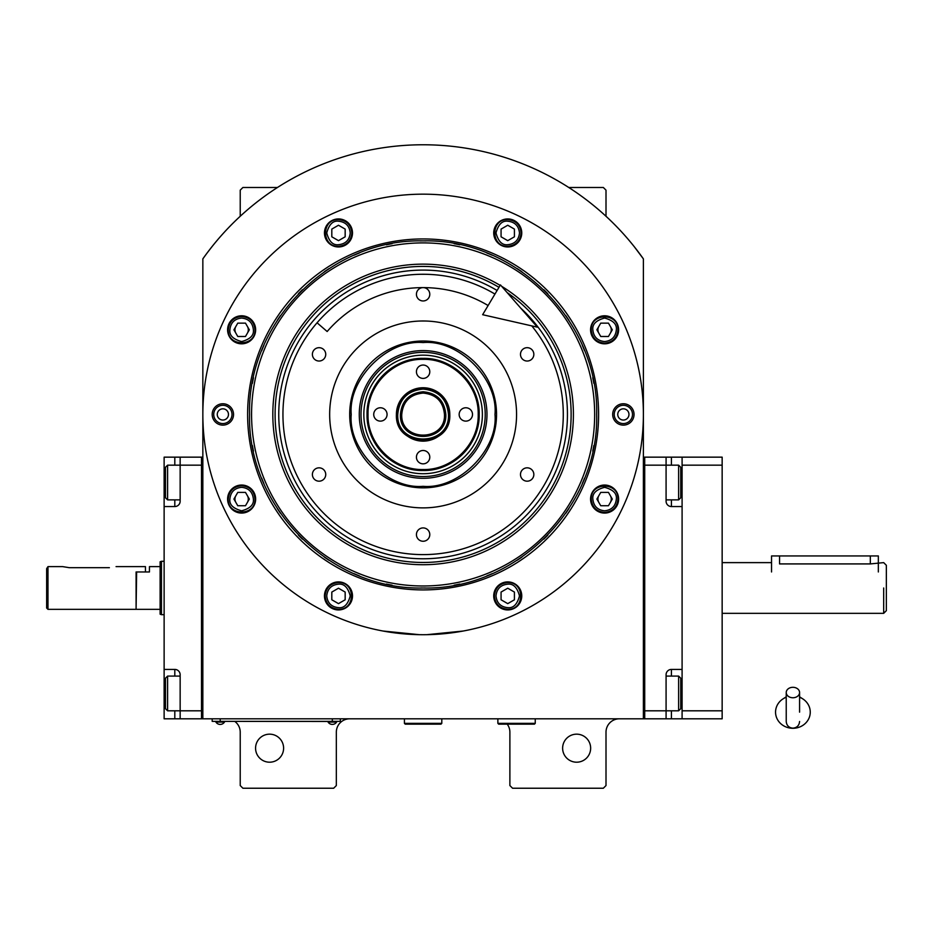<?xml version="1.0" encoding="UTF-8"?>
<svg xmlns="http://www.w3.org/2000/svg" width="933" height="933" viewBox="0 0 933 933"><rect width="100%" height="100%" fill="white"/><g stroke="black" fill="none" stroke-linecap="round" stroke-linejoin="round"><path stroke-width="1.4" d="M643.385 258.873A269.66 269.66 0 0 0 202.846 258.873L202.846 718.807L643.385 718.807L643.385 258.873L634.253 246.685M507.214 724.148A13.354 13.354 0 0 1 509.885 732.16L509.885 785.563L512.555 788.233L603.336 788.233L606.007 785.563L606.007 732.16A13.354 13.354 0 0 1 619.36 718.807M496.543 718.807A13.354 13.354 0 0 1 497.872 718.876M234.883 721.477A13.354 13.354 0 0 1 240.224 732.16L240.224 785.563L242.895 788.233L333.664 788.233L336.335 785.563L336.335 732.16A13.354 13.354 0 0 1 349.688 718.807M240.224 216.269L240.224 190.157L242.895 187.486L277.463 187.486M568.768 187.486L603.336 187.486L606.007 190.157L606.007 216.269M598.823 495.726A6.671 6.671 0 0 0 598.823 502.397M610.38 502.397A6.671 6.671 0 0 0 610.38 495.726M598.823 326.468A6.671 6.671 0 0 0 598.823 333.151M610.38 333.151A6.671 6.671 0 0 0 610.38 326.468M235.851 326.468A6.671 6.671 0 0 0 235.851 333.151M247.408 333.151A6.671 6.671 0 0 0 247.408 326.468M235.851 495.726A6.671 6.671 0 0 0 235.851 502.397M247.408 502.397A6.671 6.671 0 0 0 247.408 495.726M211.978 246.685L207.184 252.89M205.808 254.756L204.117 257.076M203.616 257.776L202.846 258.873M590.647 748.184A14.018 14.018 0 0 0 576.641 734.166A14.018 14.018 0 0 0 562.622 748.184A14.018 14.018 0 0 0 576.641 762.203A14.018 14.018 0 0 0 590.647 748.184M283.609 748.184A14.018 14.018 0 0 0 269.59 734.166A14.018 14.018 0 0 0 255.572 748.184A14.018 14.018 0 0 0 269.59 762.203A14.018 14.018 0 0 0 283.609 748.184M337.676 721.349L332.335 721.349L340.347 721.349L340.347 718.807M214.858 721.349L332.335 721.477M332.335 718.807L332.335 721.349L220.2 721.349L220.2 718.807M212.188 718.807L212.188 721.349L220.2 721.477M328.066 721.477L328.066 722.084A5.073 5.073 0 0 0 336.603 722.084L328.066 722.084M336.603 721.477L336.603 722.084M224.468 721.477L224.468 722.084A5.073 5.073 0 0 1 215.92 722.084L224.468 722.084M215.92 721.477L215.92 722.084M598.601 414.439A175.486 175.486 0 0 1 423.115 589.924A175.486 175.486 0 0 1 247.618 414.439A175.486 175.486 0 0 1 423.115 238.941A175.486 175.486 0 0 1 598.601 414.439M596.665 414.439C599.056 507.167 515.844 590.379 423.115 587.988C330.375 590.379 247.175 507.167 249.566 414.439C247.175 321.698 330.375 238.498 423.115 240.889C515.844 238.498 599.056 321.698 596.665 414.439M426.941 634.673L463.165 631.035L455.152 632.364M391.079 632.364L383.066 631.035L419.29 634.673M202.846 414.439A220.27 220.27 0 0 0 423.115 634.708A220.27 220.27 0 0 0 643.385 414.439A220.27 220.27 0 0 0 423.115 194.169A220.27 220.27 0 0 0 202.846 414.439M634.043 414.439A10.683 10.683 0 0 1 623.361 425.121A10.683 10.683 0 0 1 612.678 414.439A10.683 10.683 0 0 1 623.361 403.756A10.683 10.683 0 0 1 634.043 414.439M233.542 414.439A10.683 10.683 0 0 1 222.87 425.121A10.683 10.683 0 0 1 212.188 414.439A10.683 10.683 0 0 1 222.87 403.756A10.683 10.683 0 0 1 233.542 414.439M618.614 329.804A14.018 14.018 0 0 0 604.596 315.786A14.018 14.018 0 0 0 590.577 329.804A14.018 14.018 0 0 0 604.596 343.822A14.018 14.018 0 0 0 618.614 329.804M521.757 232.947A14.018 14.018 0 0 0 507.739 218.928A14.018 14.018 0 0 0 493.72 232.947A14.018 14.018 0 0 0 507.739 246.965A14.018 14.018 0 0 0 521.757 232.947M352.499 232.947A14.018 14.018 0 0 0 338.481 218.928A14.018 14.018 0 0 0 324.462 232.947A14.018 14.018 0 0 0 338.481 246.965A14.018 14.018 0 0 0 352.499 232.947M255.642 329.804A14.018 14.018 0 0 0 241.624 315.786A14.018 14.018 0 0 0 227.605 329.804A14.018 14.018 0 0 0 241.624 343.822A14.018 14.018 0 0 0 255.642 329.804M255.642 499.062A14.018 14.018 0 0 0 241.624 485.043A14.018 14.018 0 0 0 227.605 499.062A14.018 14.018 0 0 0 241.624 513.08A14.018 14.018 0 0 0 255.642 499.062M352.499 595.919A14.018 14.018 0 0 0 338.481 581.9A14.018 14.018 0 0 0 324.462 595.919A14.018 14.018 0 0 0 338.481 609.937A14.018 14.018 0 0 0 352.499 595.919M521.757 595.919A14.018 14.018 0 0 0 507.739 581.9A14.018 14.018 0 0 0 493.72 595.919A14.018 14.018 0 0 0 507.739 609.937A14.018 14.018 0 0 0 521.757 595.919M618.614 499.062A14.018 14.018 0 0 0 604.596 485.043A14.018 14.018 0 0 0 590.577 499.062A14.018 14.018 0 0 0 604.596 513.08A14.018 14.018 0 0 0 618.614 499.062M423.115 585.982A171.544 171.544 0 0 0 594.659 414.439A171.544 171.544 0 0 0 423.115 242.895A171.544 171.544 0 0 0 251.572 414.439A171.544 171.544 0 0 0 423.115 585.982M420.97 587.965A173.55 173.55 0 0 0 423.115 587.988A173.55 173.55 0 0 0 425.25 587.965M454.161 585.178A173.55 173.55 0 0 0 459.771 584.07M486.874 575.848A173.55 173.55 0 0 0 492.158 573.655M517.139 560.301A173.55 173.55 0 0 0 521.897 557.129M543.799 539.157A173.55 173.55 0 0 0 547.834 535.122M565.806 513.22A173.55 173.55 0 0 0 568.978 508.462M582.332 483.481A173.55 173.55 0 0 0 584.524 478.197M592.747 451.094A173.55 173.55 0 0 0 593.855 445.484M593.855 383.381A173.55 173.55 0 0 0 592.747 377.783M584.524 350.668A173.55 173.55 0 0 0 582.332 345.397M568.978 320.404A173.55 173.55 0 0 0 565.806 315.657M547.834 293.755A173.55 173.55 0 0 0 543.799 289.72M521.897 271.748A173.55 173.55 0 0 0 517.139 268.576M492.158 255.21A173.55 173.55 0 0 0 486.874 253.03M459.771 244.808A173.55 173.55 0 0 0 454.161 243.688M425.973 240.912A173.55 173.55 0 0 0 420.258 240.912M392.058 243.688A173.55 173.55 0 0 0 386.46 244.808M359.345 253.03A173.55 173.55 0 0 0 354.074 255.21M329.081 268.576A173.55 173.55 0 0 0 324.334 271.748M302.432 289.72A173.55 173.55 0 0 0 298.397 293.755M280.425 315.657A173.55 173.55 0 0 0 277.253 320.404M263.887 345.397A173.55 173.55 0 0 0 261.707 350.668M253.484 377.783A173.55 173.55 0 0 0 252.365 383.381M252.365 445.484A173.55 173.55 0 0 0 253.484 451.094M261.707 478.197A173.55 173.55 0 0 0 263.887 483.481M277.253 508.462A173.55 173.55 0 0 0 280.425 513.22M298.397 535.122A173.55 173.55 0 0 0 302.432 539.157M324.334 557.129A173.55 173.55 0 0 0 329.081 560.301M354.074 573.655A173.55 173.55 0 0 0 359.345 575.848M386.46 584.07A173.55 173.55 0 0 0 392.058 585.178M500.135 285.381A150.283 150.283 0 0 0 272.821 414.439A150.283 150.283 0 0 0 423.115 564.722A150.283 150.283 0 0 0 501.651 286.303M507.132 292.577A148.02 148.02 0 0 1 423.115 562.459A148.02 148.02 0 0 1 350.038 285.72A148.02 148.02 0 0 1 498.968 287.329M520.684 308.077A144.335 144.335 0 0 1 423.115 558.774A144.335 144.335 0 0 1 351.846 288.915A144.335 144.335 0 0 1 497.091 290.49M423.115 341.011A73.427 73.427 0 0 1 496.543 414.439A73.427 73.427 0 0 1 423.115 487.854A73.427 73.427 0 0 1 349.688 414.439A73.427 73.427 0 0 1 423.115 341.011M531.775 325.897A140.172 140.172 0 0 1 423.115 554.61A140.172 140.172 0 0 1 282.944 414.439A140.172 140.172 0 0 1 494.945 294.07A140.172 140.172 0 0 0 317.057 322.783L327.156 331.518A126.818 126.818 0 0 1 488.111 305.534M423.115 507.879A93.452 93.452 0 0 1 329.664 414.439A93.452 93.452 0 0 1 423.115 320.987A93.452 93.452 0 0 1 516.567 414.439A93.452 93.452 0 0 1 423.115 507.879M527.168 467.83A6.671 6.671 0 0 0 520.486 474.512A6.671 6.671 0 0 0 527.168 481.183A6.671 6.671 0 0 0 533.839 474.512A6.671 6.671 0 0 0 527.168 467.83M527.168 347.682A6.671 6.671 0 0 0 520.486 354.365A6.671 6.671 0 0 0 527.168 361.036A6.671 6.671 0 0 0 533.839 354.365A6.671 6.671 0 0 0 527.168 347.682M423.115 287.609A6.671 6.671 0 0 0 416.433 294.292A6.671 6.671 0 0 0 423.115 300.962A6.671 6.671 0 0 0 429.786 294.292A6.671 6.671 0 0 0 423.115 287.609M319.063 347.682A6.671 6.671 0 0 0 312.392 354.365A6.671 6.671 0 0 0 319.063 361.036A6.671 6.671 0 0 0 325.734 354.365A6.671 6.671 0 0 0 319.063 347.682M319.063 467.83A6.671 6.671 0 0 0 312.392 474.512A6.671 6.671 0 0 0 319.063 481.183A6.671 6.671 0 0 0 325.734 474.512A6.671 6.671 0 0 0 319.063 467.83M423.115 527.915A6.671 6.671 0 0 0 416.433 534.586A6.671 6.671 0 0 0 423.115 541.257A6.671 6.671 0 0 0 429.786 534.586A6.671 6.671 0 0 0 423.115 527.915M604.596 510.806C611.686 510.059 615.593 506.153 616.351 499.062C617.016 493.51 613.098 489.592 604.596 487.318C596.094 489.592 592.187 493.51 592.852 499.062C593.598 506.153 597.517 510.059 604.596 510.806M604.596 512.415C612.701 511.622 617.156 507.167 617.949 499.062C618.777 481.848 590.426 481.848 591.254 499.062C592.035 507.167 596.49 511.622 604.596 512.415M600.747 492.391L596.887 499.062L600.747 505.744L608.456 505.744L612.305 499.062L608.456 492.391L600.747 492.391M604.596 341.56C611.686 340.813 615.593 336.895 616.351 329.804C617.016 324.252 613.098 320.334 604.596 318.06C596.094 320.334 592.187 324.252 592.852 329.804C593.598 336.895 597.517 340.813 604.596 341.56M604.596 343.157C612.701 342.364 617.156 337.921 617.949 329.804C618.777 312.59 590.426 312.59 591.254 329.804C592.035 337.921 596.49 342.364 604.596 343.157M600.747 323.133L596.887 329.804L600.747 336.486L608.456 336.486L612.305 329.804L608.456 323.133L600.747 323.133M350.237 232.947C349.49 225.868 345.572 221.949 338.481 221.203C332.929 220.538 329.011 224.456 326.737 232.947C329.011 241.449 332.929 245.367 338.481 244.703C345.572 243.956 349.49 240.038 350.237 232.947M351.834 232.947C351.041 224.841 346.598 220.398 338.481 219.605C321.267 218.777 321.267 247.128 338.481 246.3C346.598 245.507 351.041 241.064 351.834 232.947M331.81 236.807L338.481 240.656L345.163 236.807L345.163 229.098L338.481 225.238L331.81 229.098L331.81 236.807M241.624 487.318C234.545 488.064 230.626 491.983 229.88 499.062C229.215 504.613 233.133 508.532 241.624 510.806C250.126 508.532 254.044 504.613 253.379 499.062C252.633 491.983 248.714 488.064 241.624 487.318M241.624 485.72C233.518 486.501 229.075 490.956 228.282 499.062C227.454 516.287 255.805 516.287 254.977 499.062C254.184 490.956 249.741 486.501 241.624 485.72M245.484 505.744L249.333 499.062L245.484 492.391L237.775 492.391L233.926 499.062L237.775 505.744L245.484 505.744M495.994 595.919C496.741 603.01 500.659 606.916 507.739 607.663C513.29 608.339 517.209 604.421 519.494 595.919C517.209 587.417 513.29 583.51 507.739 584.175C500.659 584.921 496.741 588.84 495.994 595.919M494.397 595.919C495.178 604.024 499.633 608.479 507.739 609.272C524.964 610.1 524.964 581.749 507.739 582.577C499.633 583.358 495.178 587.813 494.397 595.919M514.421 592.07L507.739 588.21L501.068 592.07L501.068 599.779L507.739 603.628L514.421 599.779L514.421 592.07M519.494 232.947C518.736 225.868 514.829 221.949 507.739 221.203C502.187 220.538 498.269 224.456 495.994 232.947C498.269 241.449 502.187 245.367 507.739 244.703C514.829 243.956 518.736 240.038 519.494 232.947M521.092 232.947C520.299 224.841 515.844 220.398 507.739 219.605C490.525 218.777 490.525 247.128 507.739 246.3C515.844 245.507 520.299 241.064 521.092 232.947M501.068 236.807L507.739 240.656L514.421 236.807L514.421 229.098L507.739 225.238L501.068 229.098L501.068 236.807M241.624 318.06C234.545 318.806 230.626 322.725 229.88 329.804C229.215 335.367 233.133 339.274 241.624 341.56C250.126 339.274 254.044 335.367 253.379 329.804C252.633 322.725 248.714 318.806 241.624 318.06M241.624 316.462C233.518 317.255 229.075 321.698 228.282 329.804C227.454 347.029 255.805 347.029 254.977 329.804C254.184 321.698 249.741 317.255 241.624 316.462M245.484 336.486L249.333 329.804L245.484 323.133L237.775 323.133L233.926 329.804L237.775 336.486L245.484 336.486M326.737 595.919C327.483 603.01 331.402 606.916 338.481 607.663C344.044 608.339 347.951 604.421 350.237 595.919C347.951 587.417 344.044 583.51 338.481 584.175C331.402 584.921 327.483 588.84 326.737 595.919M325.139 595.919C325.932 604.024 330.375 608.479 338.481 609.272C355.706 610.1 355.706 581.749 338.481 582.577C330.375 583.358 325.932 587.813 325.139 595.919M345.163 592.07L338.481 588.21L331.81 592.07L331.81 599.779L338.481 603.628L345.163 599.779L345.163 592.07M632.492 414.439A9.143 9.143 0 0 1 623.361 423.57A9.143 9.143 0 0 1 614.217 414.439A9.143 9.143 0 0 1 623.361 405.295A9.143 9.143 0 0 1 632.492 414.439M617.751 414.439A5.61 5.61 0 0 0 623.361 420.048A5.61 5.61 0 0 0 628.97 414.439A5.61 5.61 0 0 0 623.361 408.829A5.61 5.61 0 0 0 617.751 414.439M213.727 414.439A9.143 9.143 0 0 1 222.87 405.295A9.143 9.143 0 0 1 232.002 414.439A9.143 9.143 0 0 1 222.87 423.57A9.143 9.143 0 0 1 213.727 414.439M228.468 414.439A5.61 5.61 0 0 0 222.87 408.829A5.61 5.61 0 0 0 217.261 414.439A5.61 5.61 0 0 0 222.87 420.048A5.61 5.61 0 0 0 228.468 414.439M423.115 389.084C407.709 390.589 399.254 399.044 397.75 414.45C396.175 447.164 450.044 447.175 448.481 414.45C446.977 399.044 438.522 390.589 423.115 389.084M423.115 387.743C406.893 389.329 397.994 398.228 396.408 414.45A26.695 26.695 0 0 0 423.115 441.146A26.695 26.695 0 0 0 449.811 414.45A26.695 26.695 0 0 0 423.115 387.743A26.695 26.695 0 0 0 396.408 414.45C394.764 448.89 451.467 448.89 449.811 414.45C448.225 398.228 439.326 389.329 423.115 387.743M400.42 414.45C401.761 400.665 409.33 393.096 423.115 391.755C436.901 393.096 444.458 400.665 445.811 414.45C447.21 443.723 399.009 443.723 400.42 414.45M401.75 414.45C403.021 401.47 410.135 394.356 423.115 393.085C436.084 394.356 443.21 401.47 444.47 414.45C445.787 441.997 400.432 441.997 401.75 414.45M423.115 359.345C393.668 358.599 367.252 385.002 368.022 414.45C367.252 443.898 393.668 470.302 423.115 469.544C452.552 470.302 478.967 443.898 478.209 414.45C478.967 385.002 452.552 358.599 423.115 359.345M423.115 358.377C393.155 357.607 366.272 384.489 367.042 414.45C366.272 444.411 393.155 471.293 423.115 470.512C453.076 471.293 479.959 444.411 479.177 414.45C479.959 384.489 453.076 357.607 423.115 358.377M416.433 371.731A6.671 6.671 0 0 0 423.115 378.401A6.671 6.671 0 0 0 429.786 371.731A6.671 6.671 0 0 0 423.115 365.048A6.671 6.671 0 0 0 416.433 371.731M373.725 414.45A6.671 6.671 0 0 0 380.396 421.121A6.671 6.671 0 0 0 387.067 414.45A6.671 6.671 0 0 0 380.396 407.768A6.671 6.671 0 0 0 373.725 414.45M416.433 457.17A6.671 6.671 0 0 0 423.115 463.841A6.671 6.671 0 0 0 429.786 457.17A6.671 6.671 0 0 0 423.115 450.487A6.671 6.671 0 0 0 416.433 457.17M459.153 414.45A6.671 6.671 0 0 0 465.835 421.121A6.671 6.671 0 0 0 472.506 414.45A6.671 6.671 0 0 0 465.835 407.768A6.671 6.671 0 0 0 459.153 414.45M423.115 486.326C458.674 489.545 498.21 450.009 494.991 414.45C498.21 378.88 458.674 339.355 423.115 342.563C387.545 339.355 348.021 378.88 351.228 414.45C348.021 450.009 387.545 489.545 423.115 486.326M496.543 414.439A73.427 73.427 180 0 0 423.115 341.023A73.427 73.427 180 0 0 349.688 414.439M359.263 414.45A63.852 63.852 0 0 0 423.115 478.302A63.852 63.852 0 0 0 486.968 414.45A63.852 63.852 0 0 0 423.115 350.598A63.852 63.852 0 0 0 359.263 414.45M485.218 414.45A62.103 62.103 0 0 1 423.115 476.553A62.103 62.103 0 0 1 361.013 414.45A62.103 62.103 0 0 1 423.115 352.347A62.103 62.103 0 0 1 485.218 414.45M363.835 414.45A59.269 59.269 0 0 0 423.115 473.719A59.269 59.269 0 0 0 482.384 414.45A59.269 59.269 0 0 0 423.115 355.17A59.269 59.269 0 0 0 363.835 414.45M367.042 414.45A56.073 56.073 0 0 0 423.115 470.512A56.073 56.073 0 0 0 479.177 414.45A56.073 56.073 0 0 0 423.115 358.377A56.073 56.073 0 0 0 367.042 414.45M666.08 457.158L682.093 457.158L682.093 718.807L644.715 718.807L644.715 457.158L666.08 457.158L666.08 465.17L644.715 465.17L644.715 710.806L666.08 710.806L666.08 674.757A5.341 5.341 0 0 1 671.422 669.416L682.093 669.416L682.093 506.549L671.422 506.549A5.341 5.341 0 0 1 666.08 501.208L666.08 465.17L678.629 465.17L678.629 499.878L680.763 497.744L680.763 467.305L678.629 465.17M666.08 676.087L678.629 676.087L678.629 710.806L666.08 710.806L666.08 718.807M666.08 674.757A5.341 5.341 0 0 1 671.422 669.416L671.422 676.087M666.08 501.208A5.341 5.341 67.5 0 0 671.422 506.549L671.422 499.878M644.715 457.158L643.385 457.158M644.715 718.807L643.385 718.807M678.629 676.087L680.763 678.233L680.763 708.66L678.629 710.806M666.08 499.878L678.629 499.878M180.151 499.878L167.602 499.878L167.602 465.17L180.151 465.17L180.151 501.208A5.341 5.341 0 0 1 174.809 506.549L164.126 506.549L164.126 669.416L174.809 669.416A5.341 5.341 0 0 1 180.151 674.757L180.151 718.807L201.505 718.807L201.505 457.158L180.151 457.158L180.151 465.17L201.505 465.17L201.505 710.806L167.602 710.806L167.602 676.087L180.151 676.087M164.126 506.549L164.126 457.158L180.151 457.158M180.151 718.807L174.809 718.807L174.809 710.806M164.126 669.416L164.126 718.807L174.809 718.807M180.127 501.604A5.341 5.341 0 0 1 174.809 506.549L174.809 499.878M201.505 718.807L202.846 718.807M201.505 457.158L202.846 457.158M167.602 499.878L165.468 497.744L165.468 467.305L167.602 465.17M165.468 706.981L165.468 708.66L167.602 710.806M165.468 708.66L165.468 678.233L167.602 676.087M165.468 678.233L165.468 679.912M136.09 608.806L136.626 571.964L149.443 571.964L149.443 566.623L160.126 566.623M164.126 614.684L161.456 614.684L161.456 561.281L164.126 561.281M161.456 561.281L160.126 561.771L160.126 614.194L161.456 614.684M886.35 610.672L886.35 587.988C886.35 558.704 886.35 558.704 886.35 587.988L886.35 610.672L883.679 613.343L722.154 613.343M878.338 571.964L878.338 555.94L779.556 555.94L779.556 563.917C769.235 562.494 769.235 562.494 779.556 563.917L870.326 563.917L883.679 562.622L886.35 565.293L886.35 587.988M883.679 587.988C883.679 555.263 883.679 555.263 883.679 587.988L883.679 613.343M771.544 571.964L771.544 555.94L779.556 555.94M682.093 718.807L722.154 718.807L722.154 465.17L682.093 465.17M682.093 710.806L722.154 710.806M682.093 457.158L722.154 457.158L722.154 465.17M497.872 718.807L497.872 723.355L498.677 724.148L534.446 724.148L535.25 723.355L497.872 723.355M535.25 718.807L535.25 723.355M404.421 718.807L404.421 723.355L405.225 724.148L441.006 724.148L441.799 723.355L404.421 723.355M441.799 718.807L441.799 723.355M792.898 697.756A6.671 5.225 0 0 0 799.581 692.531A6.671 5.225 0 0 0 792.898 687.306A6.671 5.225 0 0 0 786.227 692.531A6.671 5.225 0 0 0 792.898 697.756M799.581 712.147L799.581 692.531M786.227 697.254A17.354 16.141 180 0 0 783.044 698.864A17.354 16.141 180 0 0 776.338 716.952A17.354 16.141 180 0 0 792.898 728.288A17.354 16.141 180 0 0 809.471 716.952A17.354 16.141 180 0 0 802.765 698.864A17.354 16.141 180 0 0 799.581 697.254M537.385 327.168L482.641 314.701L500.426 284.903L537.385 327.168M69.345 567.696L62.674 566.623L69.345 567.696L109.394 567.696C118.001 566.529 118.001 566.529 109.394 567.696M116.065 566.623L145.443 566.623L145.443 571.964L136.09 571.964L136.09 609.342L47.98 609.342L46.65 608.013L46.65 568.64L47.98 566.623L46.65 568.64M47.98 609.342L47.98 566.623L62.674 566.623M682.093 482.524L680.763 482.524M671.422 457.158L671.422 465.17M682.093 693.441L680.763 693.441M671.422 710.806L671.422 718.807M164.126 482.524L165.468 482.524M174.809 465.17L174.809 457.158M164.126 693.441L165.468 693.441M174.809 676.087L174.809 669.416M870.326 555.94L870.326 563.917M136.626 609.342L160.126 609.342M771.544 562.622L722.154 562.622M786.227 692.531L786.227 721.477C786.624 725.536 788.851 727.763 792.898 728.16C796.957 727.763 799.184 725.536 799.581 721.477M786.227 696.823L783.044 698.864M786.227 712.147L786.227 721.477M799.581 696.823L802.765 698.864"/></g></svg>
